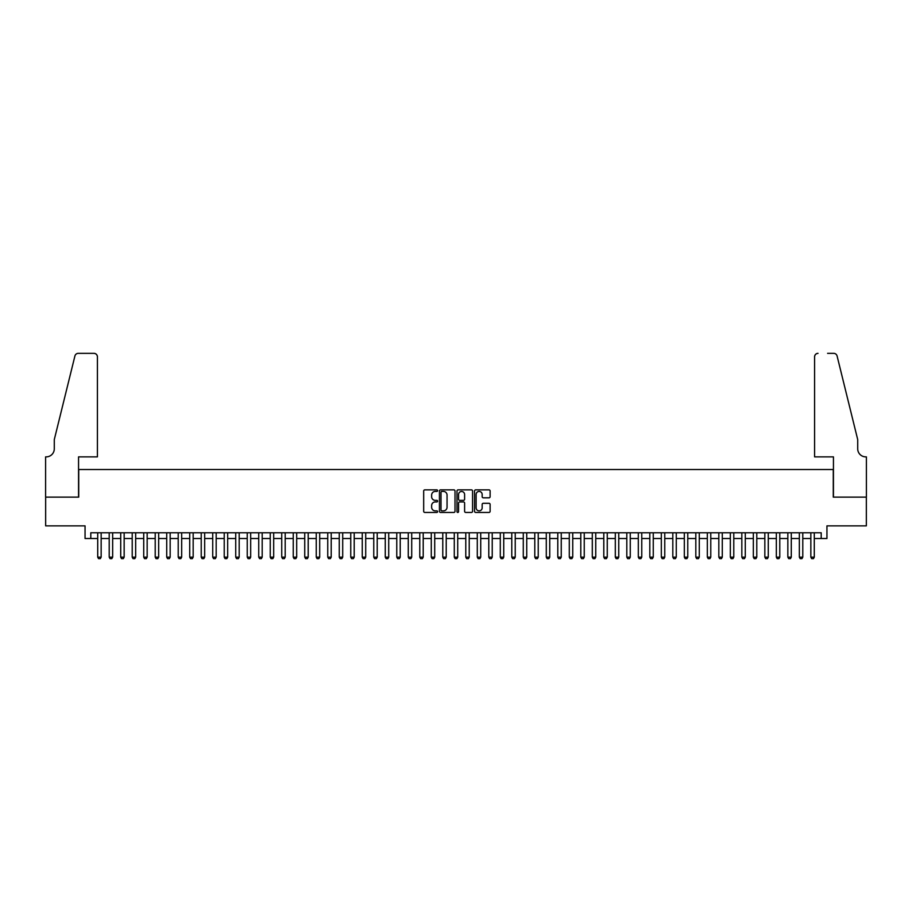 <?xml version="1.0" encoding="UTF-8"?>
<svg xmlns="http://www.w3.org/2000/svg" width="912" height="912" viewBox="0 0 912 912"><rect width="100%" height="100%" fill="white"/><g stroke="black" fill="none" stroke-linecap="round" stroke-linejoin="round"><path stroke-width="1.37" d="M437.6 490.645A0.787 0.787 0 0 0 436.802 489.858L424.81 489.858A1.129 1.129 0 0 0 423.681 490.987L423.681 511.313A1.129 1.129 0 0 0 424.81 512.441L436.802 512.441A0.787 0.787 0 0 0 437.6 511.643A0.787 0.787 0 0 0 436.802 510.857L435.252 510.857A3.614 3.614 0 0 1 431.638 507.243L431.638 505.544A3.614 3.614 0 0 1 435.252 501.942L436.802 501.942A0.787 0.787 0 0 0 437.6 501.144A0.787 0.787 0 0 0 436.802 500.357L435.252 500.357A3.614 3.614 0 0 1 431.638 496.744L431.638 495.045A3.614 3.614 0 0 1 435.252 491.431L436.802 491.431A0.787 0.787 0 0 0 437.6 490.645M488.992 497.815A1.129 1.129 0 0 0 490.12 496.687L490.12 490.987A1.129 1.129 0 0 0 488.992 489.858L475.676 489.858A1.129 1.129 0 0 0 474.548 490.987L474.548 511.313A1.129 1.129 0 0 0 475.676 512.441L488.992 512.441A1.129 1.129 0 0 0 490.12 511.313L490.12 504.416A1.129 1.129 0 0 0 488.992 503.287L483.292 503.287A1.129 1.129 0 0 0 482.163 504.416L482.163 507.836A3.021 3.021 0 0 1 479.142 510.857A3.021 3.021 0 0 1 476.121 507.836L476.121 494.452A3.021 3.021 0 0 1 479.142 491.431A3.021 3.021 0 0 1 482.163 494.452L482.163 496.687A1.129 1.129 0 0 0 483.292 497.815L488.992 497.815M90.801 538.525L90.801 532.779L821.199 532.779L821.199 538.525L826.945 538.525L826.945 525.871L866.343 525.871L866.343 497.12L833.272 497.12L833.272 469.52L78.728 469.52L78.728 497.12L45.657 497.12L45.657 525.871L85.055 525.871L85.055 538.525L97.709 538.525M455.008 490.987A1.129 1.129 0 0 0 453.88 489.858L440.564 489.858A1.129 1.129 0 0 0 439.436 490.987L439.436 511.313A1.129 1.129 0 0 0 440.564 512.441L453.88 512.441A1.129 1.129 0 0 0 455.008 511.313L455.008 490.987M458.12 489.858L471.436 489.858A1.129 1.129 0 0 1 472.564 490.987L472.564 511.313A1.129 1.129 0 0 1 471.436 512.441L465.736 512.441A1.129 1.129 0 0 1 464.607 511.313L464.607 503.071A1.129 1.129 0 0 0 463.478 501.942L459.694 501.942A1.129 1.129 0 0 0 458.565 503.071L458.565 511.643A0.787 0.787 0 0 1 457.778 512.441A0.787 0.787 0 0 1 456.992 511.643L456.992 490.987A1.129 1.129 0 0 1 458.12 489.858M101.152 538.525L109.212 538.525M112.655 538.525L120.715 538.525M124.157 538.525L132.217 538.525M135.66 538.525L143.72 538.525M147.163 538.525L155.211 538.525M158.665 538.525L166.714 538.525M170.168 538.525L178.216 538.525M181.67 538.525L189.719 538.525M193.173 538.525L201.221 538.525M204.676 538.525L212.724 538.525M216.178 538.525L224.227 538.525M227.681 538.525L235.729 538.525M239.183 538.525L247.232 538.525M250.686 538.525L258.734 538.525M262.189 538.525L270.237 538.525M273.691 538.525L281.74 538.525M285.194 538.525L293.242 538.525M296.696 538.525L304.745 538.525M308.199 538.525L316.247 538.525M319.702 538.525L327.75 538.525M331.204 538.525L339.253 538.525M342.707 538.525L350.755 538.525M354.209 538.525L362.258 538.525M365.712 538.525L373.76 538.525M377.215 538.525L385.263 538.525M388.717 538.525L396.766 538.525M400.22 538.525L408.268 538.525M411.711 538.525L419.771 538.525M423.214 538.525L431.273 538.525M434.716 538.525L442.776 538.525M446.219 538.525L454.279 538.525M457.721 538.525L465.781 538.525M469.224 538.525L477.284 538.525M480.727 538.525L488.786 538.525M492.229 538.525L500.289 538.525M503.732 538.525L511.78 538.525M515.234 538.525L523.283 538.525M526.737 538.525L534.785 538.525M538.24 538.525L546.288 538.525M549.742 538.525L557.791 538.525M561.245 538.525L569.293 538.525M572.747 538.525L580.796 538.525M584.25 538.525L592.298 538.525M595.753 538.525L603.801 538.525M607.255 538.525L615.304 538.525M618.758 538.525L626.806 538.525M630.26 538.525L638.309 538.525M641.763 538.525L649.811 538.525M653.266 538.525L661.314 538.525M664.768 538.525L672.817 538.525M676.271 538.525L684.319 538.525M687.773 538.525L695.822 538.525M699.276 538.525L707.324 538.525M710.779 538.525L718.827 538.525M722.281 538.525L730.33 538.525M733.784 538.525L741.832 538.525M745.286 538.525L753.335 538.525M756.789 538.525L764.837 538.525M768.28 538.525L776.34 538.525M779.783 538.525L787.843 538.525M791.285 538.525L799.345 538.525M802.788 538.525L810.848 538.525M814.291 538.525L821.199 538.525M441.807 491.431A0.787 0.787 0 0 0 441.009 492.229L441.009 510.07A0.787 0.787 0 0 0 441.807 510.857L443.437 510.857A3.614 3.614 0 0 0 447.051 507.243L447.051 495.045A3.614 3.614 0 0 0 443.437 491.431L441.807 491.431M464.607 494.509A3.021 3.021 0 0 0 461.586 491.488A3.021 3.021 0 0 0 458.565 494.509L458.565 499.229A1.129 1.129 0 0 0 459.694 500.357L463.478 500.357A1.129 1.129 0 0 0 464.607 499.229L464.607 494.509M101.152 532.779L101.152 557.164L100.297 558.657L98.564 558.657L97.709 557.164L97.709 532.779M97.709 557.164L101.152 557.164M97.413 456.866L97.413 356.797A3.454 3.454 0 0 0 93.97 353.343L78.261 353.343A3.454 3.454 0 0 0 74.921 355.965L54.287 439.607L54.287 448.807A8.048 8.048 0 0 1 46.227 456.866L45.6 456.866L45.6 497.12L78.557 497.12L78.557 456.866L97.413 456.866L97.413 356.797C97.196 354.711 96.045 353.56 93.97 353.343L84.417 353.343M74.921 355.965C75.799 354.073 75.799 354.073 74.921 355.965C75.799 354.073 75.799 354.073 74.921 355.965M54.287 448.807A8.048 8.048 0 0 1 46.227 456.866M814.587 456.866L814.587 356.797L814.587 456.866L833.443 456.866L833.443 497.12L866.4 497.12L866.4 456.866L865.773 456.866A8.048 8.048 0 0 1 857.713 448.807A8.048 8.048 0 0 0 865.773 456.866M851.386 413.957L837.079 355.965L857.713 439.607L857.713 448.807M827.583 353.343L833.739 353.343A3.454 3.454 0 0 1 837.079 355.965C836.201 354.073 836.201 354.073 837.079 355.965C836.201 354.073 836.201 354.073 837.079 355.965M818.03 353.343A3.454 3.454 0 0 0 814.587 356.797C814.804 354.711 815.955 353.56 818.03 353.343M112.655 532.779L112.655 557.164L111.8 558.657L110.067 558.657L109.212 557.164L109.212 532.779M109.212 557.164L112.655 557.164M124.157 532.779L124.157 557.164L123.302 558.657L121.57 558.657L120.715 557.164L120.715 532.779M120.715 557.164L124.157 557.164M135.66 532.779L135.66 557.164L134.805 558.657L133.072 558.657L132.217 557.164L132.217 532.779M132.217 557.164L135.66 557.164M147.163 532.779L147.163 557.164L146.308 558.657L144.575 558.657L143.72 557.164L143.72 532.779M143.72 557.164L147.163 557.164M158.665 532.779L158.665 557.164L157.799 558.657L156.077 558.657L155.211 557.164L155.211 532.779M155.211 557.164L158.665 557.164M170.168 532.779L170.168 557.164L169.301 558.657L167.58 558.657L166.714 557.164L166.714 532.779M166.714 557.164L170.168 557.164M181.67 532.779L181.67 557.164L180.804 558.657L179.083 558.657L178.216 557.164L178.216 532.779M178.216 557.164L181.67 557.164M193.173 532.779L193.173 557.164L192.307 558.657L190.585 558.657L189.719 557.164L189.719 532.779M189.719 557.164L193.173 557.164M204.676 532.779L204.676 557.164L203.809 558.657L202.088 558.657L201.221 557.164L201.221 532.779M201.221 557.164L204.676 557.164M216.178 532.779L216.178 557.164L215.312 558.657L213.59 558.657L212.724 557.164L212.724 532.779M212.724 557.164L216.178 557.164M227.681 532.779L227.681 557.164L226.814 558.657L225.093 558.657L224.227 557.164L224.227 532.779M224.227 557.164L227.681 557.164M239.183 532.779L239.183 557.164L238.317 558.657L236.596 558.657L235.729 557.164L235.729 532.779M235.729 557.164L239.183 557.164M250.686 532.779L250.686 557.164L249.82 558.657L248.098 558.657L247.232 557.164L247.232 532.779M247.232 557.164L250.686 557.164M262.189 532.779L262.189 557.164L261.322 558.657L259.601 558.657L258.734 557.164L258.734 532.779M258.734 557.164L262.189 557.164M273.691 532.779L273.691 557.164L272.825 558.657L271.103 558.657L270.237 557.164L270.237 532.779M270.237 557.164L273.691 557.164M285.194 532.779L285.194 557.164L284.327 558.657L282.606 558.657L281.74 557.164L281.74 532.779M281.74 557.164L285.194 557.164M296.696 532.779L296.696 557.164L295.83 558.657L294.109 558.657L293.242 557.164L293.242 532.779M293.242 557.164L296.696 557.164M308.199 532.779L308.199 557.164L307.333 558.657L305.611 558.657L304.745 557.164L304.745 532.779M304.745 557.164L308.199 557.164M319.702 532.779L319.702 557.164L318.835 558.657L317.114 558.657L316.247 557.164L316.247 532.779M316.247 557.164L319.702 557.164M331.204 532.779L331.204 557.164L330.338 558.657L328.616 558.657L327.75 557.164L327.75 532.779M327.75 557.164L331.204 557.164M342.707 532.779L342.707 557.164L341.84 558.657L340.119 558.657L339.253 557.164L339.253 532.779M339.253 557.164L342.707 557.164M354.209 532.779L354.209 557.164L353.343 558.657L351.622 558.657L350.755 557.164L350.755 532.779M350.755 557.164L354.209 557.164M365.712 532.779L365.712 557.164L364.846 558.657L363.124 558.657L362.258 557.164L362.258 532.779M362.258 557.164L365.712 557.164M377.215 532.779L377.215 557.164L376.348 558.657L374.627 558.657L373.76 557.164L373.76 532.779M373.76 557.164L377.215 557.164M388.717 532.779L388.717 557.164L387.851 558.657L386.129 558.657L385.263 557.164L385.263 532.779M385.263 557.164L388.717 557.164M400.22 532.779L400.22 557.164L399.353 558.657L397.621 558.657L396.766 557.164L396.766 532.779M396.766 557.164L400.22 557.164M411.711 532.779L411.711 557.164L410.856 558.657L409.123 558.657L408.268 557.164L408.268 532.779M408.268 557.164L411.711 557.164M423.214 532.779L423.214 557.164L422.359 558.657L420.626 558.657L419.771 557.164L419.771 532.779M419.771 557.164L423.214 557.164M434.716 532.779L434.716 557.164L433.861 558.657L432.128 558.657L431.273 557.164L431.273 532.779M431.273 557.164L434.716 557.164M446.219 532.779L446.219 557.164L445.364 558.657L443.631 558.657L442.776 557.164L442.776 532.779M442.776 557.164L446.219 557.164M457.721 532.779L457.721 557.164L456.866 558.657L455.134 558.657L454.279 557.164L454.279 532.779M454.279 557.164L457.721 557.164M469.224 532.779L469.224 557.164L468.369 558.657L466.636 558.657L465.781 557.164L465.781 532.779M465.781 557.164L469.224 557.164M480.727 532.779L480.727 557.164L479.872 558.657L478.139 558.657L477.284 557.164L477.284 532.779M477.284 557.164L480.727 557.164M492.229 532.779L492.229 557.164L491.374 558.657L489.641 558.657L488.786 557.164L488.786 532.779M488.786 557.164L492.229 557.164M503.732 532.779L503.732 557.164L502.877 558.657L501.144 558.657L500.289 557.164L500.289 532.779M500.289 557.164L503.732 557.164M515.234 532.779L515.234 557.164L514.379 558.657L512.647 558.657L511.78 557.164L511.78 532.779M511.78 557.164L515.234 557.164M526.737 532.779L526.737 557.164L525.871 558.657L524.149 558.657L523.283 557.164L523.283 532.779M523.283 557.164L526.737 557.164M538.24 532.779L538.24 557.164L537.373 558.657L535.652 558.657L534.785 557.164L534.785 532.779M534.785 557.164L538.24 557.164M549.742 532.779L549.742 557.164L548.876 558.657L547.154 558.657L546.288 557.164L546.288 532.779M546.288 557.164L549.742 557.164M561.245 532.779L561.245 557.164L560.378 558.657L558.657 558.657L557.791 557.164L557.791 532.779M557.791 557.164L561.245 557.164M572.747 532.779L572.747 557.164L571.881 558.657L570.16 558.657L569.293 557.164L569.293 532.779M569.293 557.164L572.747 557.164M584.25 532.779L584.25 557.164L583.384 558.657L581.662 558.657L580.796 557.164L580.796 532.779M580.796 557.164L584.25 557.164M595.753 532.779L595.753 557.164L594.886 558.657L593.165 558.657L592.298 557.164L592.298 532.779M592.298 557.164L595.753 557.164M607.255 532.779L607.255 557.164L606.389 558.657L604.667 558.657L603.801 557.164L603.801 532.779M603.801 557.164L607.255 557.164M618.758 532.779L618.758 557.164L617.891 558.657L616.17 558.657L615.304 557.164L615.304 532.779M615.304 557.164L618.758 557.164M630.26 532.779L630.26 557.164L629.394 558.657L627.673 558.657L626.806 557.164L626.806 532.779M626.806 557.164L630.26 557.164M641.763 532.779L641.763 557.164L640.897 558.657L639.175 558.657L638.309 557.164L638.309 532.779M638.309 557.164L641.763 557.164M653.266 532.779L653.266 557.164L652.399 558.657L650.678 558.657L649.811 557.164L649.811 532.779M649.811 557.164L653.266 557.164M664.768 532.779L664.768 557.164L663.902 558.657L662.18 558.657L661.314 557.164L661.314 532.779M661.314 557.164L664.768 557.164M676.271 532.779L676.271 557.164L675.404 558.657L673.683 558.657L672.817 557.164L672.817 532.779M672.817 557.164L676.271 557.164M687.773 532.779L687.773 557.164L686.907 558.657L685.186 558.657L684.319 557.164L684.319 532.779M684.319 557.164L687.773 557.164M699.276 532.779L699.276 557.164L698.41 558.657L696.688 558.657L695.822 557.164L695.822 532.779M695.822 557.164L699.276 557.164M710.779 532.779L710.779 557.164L709.912 558.657L708.191 558.657L707.324 557.164L707.324 532.779M707.324 557.164L710.779 557.164M722.281 532.779L722.281 557.164L721.415 558.657L719.693 558.657L718.827 557.164L718.827 532.779M718.827 557.164L722.281 557.164M733.784 532.779L733.784 557.164L732.917 558.657L731.196 558.657L730.33 557.164L730.33 532.779M730.33 557.164L733.784 557.164M745.286 532.779L745.286 557.164L744.42 558.657L742.699 558.657L741.832 557.164L741.832 532.779M741.832 557.164L745.286 557.164M756.789 532.779L756.789 557.164L755.923 558.657L754.201 558.657L753.335 557.164L753.335 532.779M753.335 557.164L756.789 557.164M768.28 532.779L768.28 557.164L767.425 558.657L765.692 558.657L764.837 557.164L764.837 532.779M764.837 557.164L768.28 557.164M779.783 532.779L779.783 557.164L778.928 558.657L777.195 558.657L776.34 557.164L776.34 532.779M776.34 557.164L779.783 557.164M791.285 532.779L791.285 557.164L790.43 558.657L788.698 558.657L787.843 557.164L787.843 532.779M787.843 557.164L791.285 557.164M802.788 532.779L802.788 557.164L801.933 558.657L800.2 558.657L799.345 557.164L799.345 532.779M799.345 557.164L802.788 557.164M814.291 532.779L814.291 557.164L813.436 558.657L811.703 558.657L810.848 557.164L810.848 532.779M810.848 557.164L814.291 557.164"/></g></svg>
